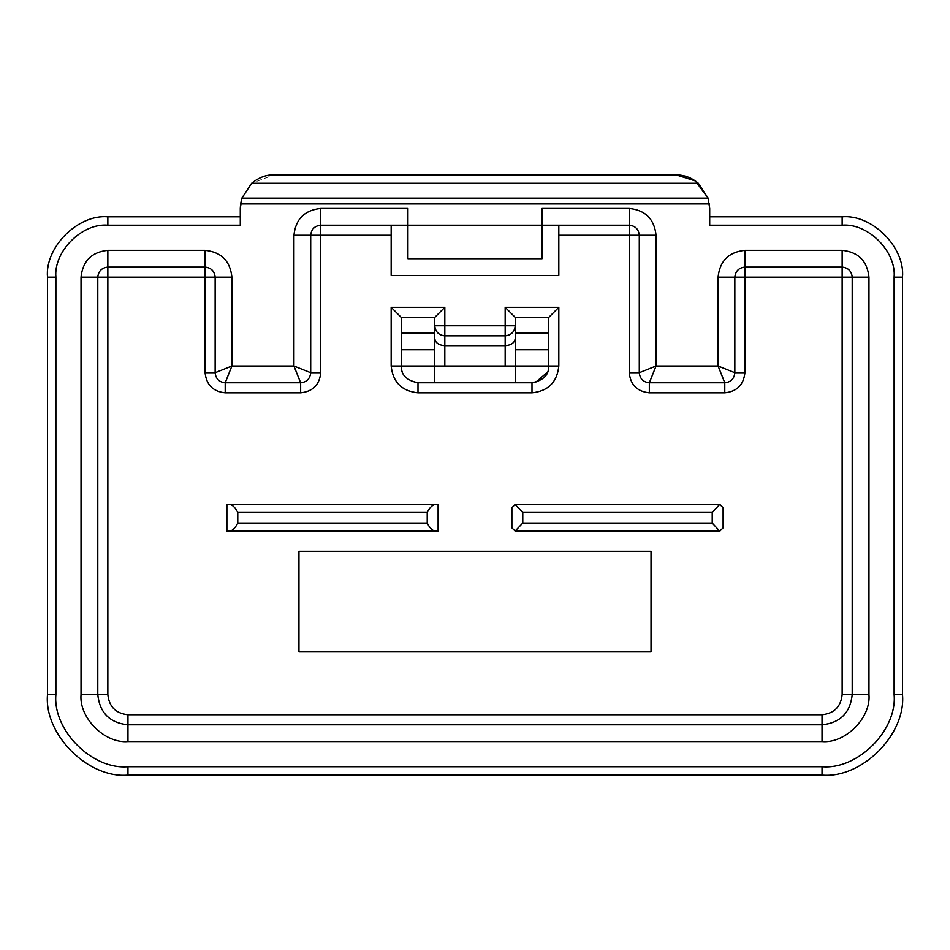 <?xml version="1.0" encoding="UTF-8"?>
<svg xmlns="http://www.w3.org/2000/svg" width="950" height="950" viewBox="0 0 950 950"><rect width="100%" height="100%" fill="white"/><g stroke="black" fill="none" stroke-linecap="round" stroke-linejoin="round"><path stroke-width="0.71" stroke-dasharray="4.75 3.56" d="M434.767 382.791L434.767 317.407L401.233 317.407L401.233 366.035C402.301 376.141 407.894 381.734 418 382.791L535.467 382.434M434.767 325.791C435.409 331.859 438.758 335.207 444.826 335.849L505.174 335.849C511.242 335.207 514.591 331.859 515.232 325.791L515.232 382.791M547.628 372.103L548.768 366.035L548.768 317.407L515.232 317.407L515.232 325.791M709.709 225.209L709.709 216.826L842.151 216.826C872.005 214.13 905.196 247.321 902.5 277.174L902.5 694.616C906.098 734.433 861.84 778.691 822.035 775.093L127.965 775.093C88.16 778.691 43.902 734.433 47.5 694.616L47.5 277.174C44.804 247.321 77.995 214.13 107.849 216.826L240.291 216.826L240.291 225.209M542.058 208.442L542.058 258.733L407.942 258.733L407.942 208.442M438.116 531.157L438.116 504.343M228.962 531.157L436.038 531.157M226.884 504.343L226.884 531.157M436.038 504.343L228.962 504.343M723.116 527.808L723.116 507.692L719.768 504.343L515.232 504.343L511.884 507.692L511.884 527.808L515.232 531.157L719.768 531.157L723.116 527.808M298.965 651.866L298.965 551.285L651.035 551.285L651.035 651.866L298.965 651.866M515.232 366.035L434.767 366.035M407.942 225.209L542.058 225.209M639.291 372.733L639.291 235.268M724.791 382.791L649.349 382.791M734.849 277.174L734.849 372.733M842.151 267.116L744.907 267.116M852.209 694.616L852.209 277.174M127.965 724.791L822.035 724.791M97.791 277.174L97.791 694.616M205.093 267.116L107.849 267.116M310.709 235.268L310.709 372.733M300.651 382.791L225.209 382.791M215.151 372.733L215.151 277.174M676.174 174.907L273.826 174.907L251.643 183.291L698.357 183.291M709.709 208.442L709.709 216.826M240.291 216.826L240.291 208.442M558.826 225.209L391.174 225.209L391.174 275.5L558.826 275.5L558.826 225.209L629.232 225.209M391.174 225.209L320.767 225.209"/><path stroke-width="1.43" d="M407.942 225.209L407.942 258.733L542.058 258.733L542.058 225.209L629.232 225.209C635.301 225.851 638.649 229.199 639.291 235.268L639.291 372.733L656.058 366.035L718.093 366.035L734.849 372.733L734.849 277.174C735.49 271.106 738.851 267.757 744.907 267.116L842.151 267.116C848.207 267.757 851.568 271.106 852.209 277.174L852.209 694.616C850.286 712.821 840.227 722.879 822.035 724.791L127.965 724.791C109.772 722.879 99.714 712.821 97.791 694.616L97.791 277.174C98.432 271.106 101.793 267.757 107.849 267.116L205.093 267.116C211.149 267.757 214.51 271.106 215.151 277.174L215.151 372.733L231.907 366.035L293.942 366.035L310.709 372.733L310.709 235.268C311.351 229.199 314.699 225.851 320.767 225.209L542.058 225.209L542.058 208.442L629.232 208.442C645.406 210.152 654.348 219.094 656.058 235.268L656.058 366.035L649.349 382.791L724.791 382.791L718.093 366.035L718.093 277.174C719.791 261.001 728.733 252.059 744.907 250.349L842.151 250.349C858.325 252.059 867.267 261.001 868.965 277.174L868.965 694.616C871.067 717.844 845.251 743.66 822.035 741.558L127.965 741.558C104.749 743.66 78.933 717.844 81.035 694.616L81.035 277.174C82.733 261.001 91.675 252.059 107.849 250.349L205.093 250.349C221.267 252.059 230.209 261.001 231.907 277.174L231.907 366.035L225.209 382.791L300.651 382.791L293.942 366.035L293.942 235.268C295.652 219.094 304.594 210.152 320.767 208.442L407.942 208.442L407.942 225.209M515.232 382.791L515.232 366.035L548.768 366.035C549.029 374.846 543.436 380.439 532 382.791L418 382.791C406.564 380.439 400.971 374.846 401.233 366.035L401.233 317.407L391.174 307.349L391.174 366.035C392.884 382.209 401.826 391.151 418 392.849L532 392.849C548.174 391.151 557.116 382.209 558.826 366.035L558.826 307.349L505.174 307.349L505.174 325.791L434.767 325.791C435.409 331.859 438.758 335.207 444.826 335.849L505.174 335.849C511.242 335.207 514.591 331.859 515.232 325.791L505.174 325.791L505.174 366.035M401.233 317.407L434.767 317.407L444.826 307.349L391.174 307.349M505.174 307.349L515.232 317.407L548.768 317.407L548.768 366.035L558.826 366.035M558.826 307.349L548.768 317.407M535.467 382.434L547.628 372.103M708.082 198.123L709.709 208.442L708.082 198.123L241.917 198.123L251.643 183.291L698.357 183.291L708.082 198.123M240.599 203.929L241.917 198.123L240.291 208.442L240.599 203.929L709.401 203.929M709.709 216.826L842.151 216.826C872.005 214.13 905.196 247.321 902.5 277.174L902.5 694.616C906.098 734.433 861.84 778.691 822.035 775.093L127.965 775.093C88.16 778.691 43.902 734.433 47.5 694.616L47.5 277.174C44.804 247.321 77.995 214.13 107.849 216.826L240.291 216.826M240.291 208.442L240.291 225.209L107.849 225.209C82.139 222.882 53.556 251.465 55.884 277.174L47.5 277.174M55.884 277.174L55.884 694.616C52.654 730.289 92.304 769.928 127.965 766.709L127.965 775.093M127.965 766.709L822.035 766.709C857.696 769.928 897.346 730.289 894.116 694.616L902.5 694.616M894.116 694.616L894.116 277.174C896.444 251.465 867.861 222.882 842.151 225.209L842.151 216.826M300.651 382.791C306.707 382.149 310.068 378.801 310.709 372.733C310.068 378.801 306.707 382.149 300.651 382.791L300.651 392.849C312.776 391.578 319.485 384.869 320.767 372.733L310.709 372.733M215.151 372.733C215.792 378.801 219.141 382.149 225.209 382.791C219.141 382.149 215.792 378.801 215.151 372.733L205.093 372.733C206.364 384.869 213.073 391.578 225.209 392.849L300.651 392.849M724.791 382.791C730.859 382.149 734.207 378.801 734.849 372.733C734.207 378.801 730.859 382.149 724.791 382.791L724.791 392.849C736.927 391.578 743.636 384.869 744.907 372.733L744.907 277.174L842.151 277.174L842.151 694.616C840.869 706.752 834.159 713.45 822.035 714.732L127.965 714.732C115.841 713.45 109.131 706.752 107.849 694.616L107.849 277.174L205.093 277.174L205.093 372.733M639.291 372.733C639.932 378.801 643.293 382.149 649.349 382.791C643.293 382.149 639.932 378.801 639.291 372.733L629.232 372.733C630.515 384.869 637.224 391.578 649.349 392.849L724.791 392.849M237.785 512.477L237.785 523.023L427.227 523.023L427.227 512.477L237.785 512.477C235.054 507.086 232.121 504.379 228.962 504.343L436.038 504.343C432.891 504.379 429.946 507.086 427.227 512.477M427.227 523.023C429.946 528.414 432.891 531.121 436.038 531.157L228.962 531.157C232.121 531.121 235.054 528.414 237.785 523.023M226.884 531.157L228.962 531.157L226.884 531.157L226.884 504.343L228.962 504.343L226.884 504.343M438.116 504.343L436.038 504.343L438.116 504.343L438.116 531.157L436.038 531.157L438.116 531.157M522.785 512.477L522.785 523.023L712.227 523.023L712.227 512.477L522.785 512.477L515.114 504.462L511.884 507.692L511.884 527.808L515.114 531.038L522.785 523.023M712.227 523.023L719.768 531.157L515.102 531.038M515.102 504.462L719.768 504.343L712.227 512.477M719.898 531.038L723.116 527.808L723.116 507.692L719.898 504.462M651.035 551.285L298.965 551.285L298.965 651.866L651.035 651.866L651.035 551.285M548.768 349.766L515.232 349.766L515.232 366.035L434.767 366.035L434.767 382.791M434.767 317.407L434.767 349.766L401.233 349.766M391.174 366.035L434.767 366.035L434.767 349.766M515.232 349.766L515.232 317.407M629.232 225.209L629.232 235.268L639.291 235.268C638.649 229.199 635.301 225.851 629.232 225.209L629.232 208.442M734.849 277.174L744.907 277.174L744.907 267.116C738.851 267.757 735.49 271.106 734.849 277.174L718.093 277.174M852.209 277.174C851.568 271.106 848.207 267.757 842.151 267.116L842.151 277.174L868.965 277.174M822.035 741.558L822.035 724.791C840.227 722.879 850.286 712.821 852.209 694.616L868.965 694.616M81.035 694.616L97.791 694.616C99.714 712.821 109.772 722.879 127.965 724.791L127.965 741.558M107.849 250.349L107.849 267.116C101.793 267.757 98.432 271.106 97.791 277.174L81.035 277.174M231.907 277.174L215.151 277.174C214.51 271.106 211.149 267.757 205.093 267.116L205.093 250.349M320.767 208.442L320.767 225.209C314.699 225.851 311.351 229.199 310.709 235.268L293.942 235.268M842.151 225.209L709.709 225.209L709.709 208.442M241.989 197.933L251.643 183.291C259.006 177.448 266.404 174.658 273.826 174.907L676.174 174.907C684.356 174.931 691.754 177.733 698.357 183.291M708.011 197.933L695.364 180.951L676.174 174.907M558.826 225.209L558.826 235.268L629.232 235.268L629.232 372.733M320.767 225.209L320.767 235.268L391.174 235.268L391.174 275.5L558.826 275.5L558.826 235.268M391.174 235.268L391.174 225.209M444.826 366.035L444.826 307.349M532 392.849L532 382.791M418 392.849L418 382.791M107.849 225.209L107.849 216.826M55.884 694.616L47.5 694.616M822.035 766.709L822.035 775.093M894.116 277.174L902.5 277.174M842.151 250.349L842.151 267.116M744.907 267.116L744.907 250.349M639.291 235.268L656.058 235.268M434.767 338.556C435.409 342.855 438.758 345.218 444.826 345.669L505.174 345.669C511.242 345.218 514.591 342.855 515.232 338.556M434.767 333.046L401.233 333.046M548.768 333.046L515.232 333.046M320.767 372.733L320.767 235.268L310.709 235.268M225.209 382.791L225.209 392.849M215.151 277.174L205.093 277.174L205.093 267.116M107.849 267.116L107.849 277.174L97.791 277.174M97.791 694.616L107.849 694.616M127.965 714.732L127.965 724.791M822.035 724.791L822.035 714.732M842.151 694.616L852.209 694.616M734.849 372.733L744.907 372.733M649.349 382.791L649.349 392.849"/></g></svg>
